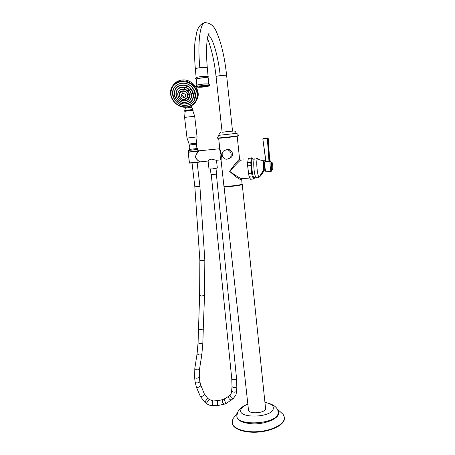 <?xml version="1.0" encoding="UTF-8"?>
<svg xmlns="http://www.w3.org/2000/svg" width="455" height="455" viewBox="0 0 455 455"><rect width="100%" height="100%" fill="white"/><g stroke="black" fill="none" stroke-linecap="round" stroke-linejoin="round"><path stroke-width="0.68" d="M254.373 178.15L253.606 178.98L252.155 175.954L251.564 173.173L250.773 162.446L251.484 158.095L248.345 158.397L251.729 157.828M248.345 158.397L247.611 162.748L247.622 165.882L248.999 176.239L250.483 179.264L253.606 178.98M251.484 158.095L252.047 157.811L252.98 158.966M252.155 175.954L248.999 176.239M251.564 173.173L248.402 173.463M250.79 165.586L247.622 165.882M250.773 162.446L247.611 162.748M260.63 175.88L259.504 176.79M263.229 160.467C261.284 160.365 259.788 160.001 258.747 159.387L257.541 158.767C255.642 159.284 257.541 178.519 259.333 176.967M264.764 169.675L260.55 175.914C260.106 175.732 260.425 174.868 261.5 173.327C263.064 171.262 263.775 169.032 263.627 166.649L263.945 166.223L263.963 166.661C264.167 168.657 263.485 170.773 261.915 173.002L262.609 172.263C263.911 170.477 264.503 168.464 264.372 166.223L263.945 166.223C263.792 161.269 264.167 159.705 265.077 161.536M261.5 173.327L261.841 173.173M263.109 172.303L260.738 175.721C260.254 175.727 260.482 175.004 261.426 173.543L262.609 172.269C263.917 170.477 264.503 168.458 264.378 166.223L264.355 165.967C264.173 162.964 264.344 161.815 264.861 162.509M263.701 171.524L262.66 172.206L262.677 172.678C260.374 176.29 260.021 176.529 261.625 173.406L260.613 175.42M261.739 173.241L260.721 174.936M266.22 171.802L266.09 171.819C265.117 171.689 264.264 161.644 265.202 161.383L265.316 161.371M271.68 170.295L271.248 171.342C270.321 171.211 269.474 161.15 270.372 160.888L270.975 161.878M269.724 160.695L268.188 138.115L267.642 138.519L269.195 161.098L269.61 161.428L270.082 160.916M269.61 161.428L265.822 162.043L265.498 161.815L265.8 161.241M265.817 161.366L265.498 161.815M272.215 169.675L271.925 170.181C271.197 170.073 270.526 162.128 271.231 161.912L271.595 162.361M272.454 169.658L272.545 169.647C273.154 169.402 272.562 162.441 271.925 162.327L271.84 162.333C271.226 162.526 271.817 169.556 272.454 169.658L272.079 169.692C271.436 169.59 270.844 162.56 271.464 162.372L271.544 162.361M268.325 138.138L267.864 137.757L267.318 138.172L268.985 161.371L269.724 160.769M265.822 162.043L265.999 161.65L268.985 161.371L269.184 161.718M265.822 161.388L262.842 139.008L263.195 138.235L263.087 138.61L267.318 138.172L267.642 138.519L262.956 139.014L263.087 138.61L262.842 139.014L265.999 161.65L262.819 138.877M242.543 178.679L242.1 178.718C240.957 178.838 236.805 176.375 229.656 171.33C236.549 163.84 240.212 160.12 240.632 160.183L243.8 159.887M241.599 179.862L241.906 178.974L241.599 179.862C239 179.242 235.019 176.398 229.656 171.33C233.847 165.387 237.1 161.337 239.427 159.176L240.604 160.188M219.765 148.364L221.426 154.524L221.085 160.393M229.007 158.567L230.651 157.754C234.678 154.927 231.635 148.899 227.301 149.479L225.737 149.945M219.492 148.774L220.92 154.558L220.556 159.881M199.131 150.832L197.84 152.072C196.332 153.938 195.616 155.599 195.69 157.055C195.957 158.511 197.026 159.898 198.898 161.218L196.077 158.658L195.479 157.066L195.485 156.213L197.84 152.072M197.953 150.707L199.176 150.685C201.093 150.787 189.934 152.192 188.228 152.061L189.445 163.072C188.017 163.248 195.576 162.992 200.388 161.849L198.898 161.218M216.392 160.279L211.131 159.096C209.374 159.66 208.362 160.314 208.094 161.053L200.308 161.844M200.081 161.775C197.953 162.304 190.508 163.1 189.337 162.924L200.45 161.826M188.569 152.027L188.33 150.48L197.658 149.359M189.303 150.23L188.33 150.48M197.845 149.399L197.828 150.946L188.228 152.061M197.129 162.458L199.904 186.351L194.837 186.817L199.853 260.254L199.62 295.289M199.904 186.362L204.83 260.106L201.753 260.755L199.853 260.283M204.83 260.129L204.54 295.392L201.497 296.029L199.62 295.318M204.54 295.409L203.231 328.925C201.315 329.744 199.711 329.642 198.425 328.624L198.431 328.59M215.977 168.441L216.608 174.106L211.052 174.726M216.478 160.274L217.342 168.043L212.24 168.936L208.993 168.981M197.555 148.489L197.544 149.479L189.32 150.36M197.555 148.478L189.217 149.416C190.014 147.938 189.968 146.464 189.075 145.008L189.115 144.002M189.075 145.008L196.566 144.184L196.571 143.2M196.406 143.177L188.95 144.064M191.845 143.854L189.143 144.047L187.022 138.058L197.066 136.927L196.389 143.223L191.845 143.854M187.022 138.07L184.576 117.39L194.683 116.258L192.687 110.4L184.713 111.287L192.698 110.417M196.896 99.685L197.243 98.928C201.423 90.226 191.805 78.391 181.67 80.086C177.37 80.745 174.254 82.89 172.32 86.524L172.314 86.535M172.525 93.69C172.695 87.895 175.698 84.403 181.522 83.219C193.125 81.235 200.763 98.234 191.003 103.694M194.37 97.808L194.069 97.757L194.37 97.808M194.45 93.218L194.154 93.212M184.036 84.101L184.025 84.408L184.036 84.101M181.903 86.103L181.96 86.41L181.903 86.103M192.323 98.075L192.027 98.013L192.323 98.075M192.573 93.656L192.283 93.622M186.556 86.723L186.453 87.007L186.556 86.723M190.605 94.111L190.304 94.168L190.605 94.111M184.406 88.236L184.366 88.537L184.406 88.236M188.45 97.626L188.165 97.506L188.45 97.626M188.78 94.532L188.484 94.583L188.78 94.532M184.127 90.118L184.087 90.42L184.127 90.118M182.802 92.348L182.751 92.041L182.802 92.348M186.584 95.015L186.886 94.964L186.584 95.015M182.455 95.567L182.159 95.607L182.455 95.567M183.354 96.42L183.325 96.705L183.354 96.42M187.045 100.891L187.329 100.965M189.871 98.121L190.162 98.178M190.309 94.088L190.605 94.145M188.171 90.318L188.461 90.431M190.218 89.51L190.503 89.595M194.075 97.723L194.365 97.728M192.175 88.89L192.471 88.935M248.47 409.881L248.493 410.086C248.726 414.323 264.645 413.299 265.623 408.965L242.231 184.315M265.1 402.459C271.14 403.579 273.87 405.724 273.279 408.88C271.174 418.287 236.202 418.56 241.07 409.255C241.969 407.282 244.227 405.598 247.85 404.199M276.924 408.704L283.175 414.448L284.358 417.099L284.227 419.317C282.817 425.101 270.896 430.794 257.655 431.664C244.403 432.597 233.102 428.519 232.226 422.945L232.812 419.26M284.409 417.616L284.273 419.777C282.862 425.567 270.947 431.266 257.701 432.136C244.454 433.069 233.153 428.985 232.283 423.4L232.215 422.843M220.453 132.57C219.458 133.008 218.969 133.924 218.992 135.311L236.23 133.378C235.73 131.791 234.968 131 233.944 131.006M232.511 131.034L222.12 132.195M208.259 78.294L208.185 77.936C206.661 76.98 194.427 78.476 196.315 79.38L196.31 79.352M200.354 86.16L199.688 86.615C200.462 87.041 206.405 86.422 206.348 85.921L205.524 85.688M204.653 85.682L206.143 86.035L203.675 86.575L199.813 86.615L201.207 86.001M201.707 85.927L202.037 85.881C207.4 85.574 208.02 85.841 203.897 86.695C198.556 87.007 197.936 86.734 202.043 85.881L206.519 85.785M201.975 86.075L201.986 86.717L202.1 86.274L203.834 86.137L202.1 86.285L202.094 85.955M204.272 85.699L203.772 85.745M205.484 85.705L203.8 85.79M206.035 85.779L206.064 86.063M203.806 85.819L205.671 85.722M205.256 85.745L205.313 86.308M203.812 85.91L205.256 85.944L205.29 86.308M205.256 85.944L203.812 85.876M205.125 85.972L205.154 86.336M203.817 86.16L203.857 86.552M203.738 86.194L203.846 86.547M203.635 86.228L203.669 86.569M201.963 86.348L202.174 86.7M202.077 86.018L200.547 86.353L200.706 86.723M200.678 86.359L202.077 86.052M200.547 86.353L200.581 86.717M200.507 86.16L200.558 86.723M200.359 86.177L202.071 85.967M200.558 86.126L202.071 85.944M203.59 86.137L202.327 86.268L203.59 86.137M227.164 159.176C222.705 159.836 220.226 153.119 224.042 150.679L226.163 149.883C230.52 149.223 233.079 155.695 229.474 158.249L227.164 159.176M253.236 159.313L252.519 158.829C250.426 159.392 252.502 179.702 254.442 177.808L254.743 177.382M256.182 177.37L255.846 177.12C254.032 175.289 252.878 159.489 254.516 158.96L254.646 158.846M265.083 161.519L264.082 160.416C263.576 160.985 263.422 163.061 263.627 166.649L263.963 166.661M264.349 165.967L264.4 162.52M264.418 162.543L264.799 163.47M264.412 169.704L263.183 171.404M271.584 170.358L271.351 171C270.498 171.893 269.496 161.536 270.401 161.224L271.157 161.917M272.113 169.687L271.999 169.886C271.339 170.579 270.549 162.452 271.26 162.196L271.493 162.367M270.003 160.928L269.587 160.569M268.188 138.115L267.864 137.757M242.418 178.69L249.869 178.019M241.73 179.56L242.037 184.082C240.644 185.304 223.752 187.005 223.888 185.919L223.883 185.868M219.304 148.779L219.788 148.586L218.65 138.189C218.434 138.553 235.525 136.699 237.015 136.193L237.169 136.085M220.92 154.558L221.426 154.524M188.074 152.266L198.852 151.1M189.337 162.918L188.211 152.061M203.294 328.755L202.845 343.019C200.939 343.895 199.341 343.798 198.067 342.729L198.067 342.7M202.913 342.842L201.804 354.542C199.819 355.315 198.249 355.014 197.095 353.649L198.067 342.729L199.614 295.306M201.866 354.377L199.489 369.409C197.51 370.233 195.946 369.932 194.808 368.516L197.095 353.649M199.557 369.233L199.324 377.258C197.533 378.378 195.969 378.492 194.632 377.599L194.626 377.548M199.392 377.024L199.836 381.967C198.05 383.104 196.492 383.218 195.155 382.308L195.149 382.257M199.904 381.728L200.826 385.726C199.29 387.103 197.857 387.666 196.514 387.415L196.486 387.353M200.894 385.448L204.636 394.695C203.118 396.095 201.679 396.658 200.325 396.379L200.302 396.311M204.699 394.405L207.668 398.273L204.727 402.129M207.685 398.29L209.226 399.518L206.286 403.38M217.82 400.622L212.61 400.986C212.144 402.965 212.246 404.523 212.929 405.667L213.02 405.661M222.455 399.649L217.632 400.832C217.183 402.817 217.291 404.376 217.951 405.519L218.047 405.519M224.747 398.688L222.307 399.831C222.228 401.924 222.876 403.38 224.264 404.199L224.378 404.154M228.41 396.39L224.599 398.87C224.525 400.957 225.179 402.413 226.556 403.244L226.675 403.193M230.094 394.872L228.342 396.498C228.66 398.614 229.741 399.814 231.589 400.093L231.675 400.019M231.185 393.512L230.02 394.98C230.344 397.09 231.43 398.29 233.279 398.574L233.358 398.5M231.862 391.061L231.857 391.09C233.188 392.398 234.78 392.517 236.64 391.454L236.856 386.79M232.022 386.551L232.022 386.579C233.352 387.87 234.951 387.996 236.81 386.943L236.6 378.543M231.777 378.975L231.783 379.026C233.205 379.988 234.797 379.891 236.56 378.731L216.387 174.231M193.091 109.865L192.795 109.553L187.784 110.076L184.747 110.468L184.656 110.81L192.96 109.865L193.148 110.343M192.903 109.547L191.754 107.352L185.378 108.062L185.282 107.221M186.891 107.107C176.58 108.7 166.883 96.352 171.774 87.496C173.713 83.851 176.836 81.701 181.147 81.047C191.31 79.352 200.968 91.216 196.776 99.935C194.888 104.036 191.618 106.424 186.965 107.096M186.812 106.897C194.365 105.23 197.749 100.532 196.975 92.792C194.495 85.165 189.223 81.422 181.153 81.559C173.503 83.401 170.176 88.185 171.165 95.914C173.742 103.365 178.957 107.022 186.812 106.897M173.764 88.384C175.442 85.5 178.024 83.805 181.511 83.288C190.116 81.854 198.289 91.921 194.7 99.309L194.541 99.656M181.505 83.293C177.837 83.851 175.186 85.682 173.548 88.788C169.453 96.284 177.689 106.709 186.408 105.321C190.332 104.758 193.091 102.756 194.7 99.315C198.283 91.927 190.116 81.86 181.505 83.293M186.391 105.281C172.411 107.556 166.985 84.801 181.505 83.401C195.929 81.155 200.746 104.269 186.391 105.281M181.795 85.079C169.328 86.257 173.958 105.827 185.998 103.876C198.34 102.989 194.166 83.146 181.795 85.079M186.425 105.321C190.338 104.752 193.096 102.75 194.7 99.315L194.524 99.702M192.852 98.803L192.857 98.798C195.9 92.587 189.03 84.107 181.795 85.307C189.03 84.112 195.9 92.593 192.852 98.803C191.504 101.664 189.195 103.336 185.924 103.814C189.189 103.342 191.498 101.67 192.852 98.803L192.698 99.139M181.79 85.421C193.858 83.538 197.942 102.904 185.89 103.774C174.134 105.679 169.618 86.569 181.79 85.421M185.492 102.364C195.531 101.619 192.101 85.529 182.08 87.098C171.962 88.031 175.687 103.95 185.492 102.364M176.625 91.119C173.895 96.215 179.498 103.262 185.412 102.307C188.046 101.92 189.911 100.578 191.009 98.274C193.506 93.235 187.943 86.353 182.074 87.32C187.938 86.359 193.506 93.241 191.009 98.274C189.917 100.572 188.051 101.914 185.418 102.301C179.486 103.24 173.901 96.198 176.625 91.119C177.734 88.97 179.554 87.707 182.074 87.326C179.674 87.673 177.905 88.85 176.768 90.846M185.384 102.261C175.863 103.797 172.246 88.344 182.068 87.44C191.8 85.915 195.132 101.533 185.384 102.261M182.364 89.112C174.589 89.811 177.433 102.062 184.986 100.845C192.71 100.259 190.048 87.9 182.364 89.112M178.013 92.649L178.081 92.49C177.251 97.552 179.526 100.316 184.912 100.777C179.526 100.299 177.251 97.535 178.081 92.49C178.889 90.699 180.316 89.646 182.358 89.334C186.965 88.566 191.248 94.117 189.064 97.95C188.199 99.56 186.817 100.498 184.918 100.771M182.358 89.442C189.746 88.281 192.317 100.163 184.884 100.731C177.615 101.903 174.885 90.113 182.358 89.442M184.531 99.48C190.173 99.036 188.211 90.033 182.614 90.915C176.95 91.415 179.003 100.362 184.531 99.48M184.446 99.4C180.567 99.059 178.923 97.069 179.509 93.429L182.614 91.136C186.686 91.552 188.296 93.633 187.449 97.376L184.463 99.4M184.429 99.361C179.19 100.202 177.24 91.717 182.609 91.245C187.915 90.409 189.775 98.945 184.429 99.361M182.95 93.195C180.345 95.055 180.68 96.557 183.957 97.694C186.573 95.84 186.237 94.344 182.95 93.195M182.956 93.212C186.22 94.35 186.55 95.84 183.957 97.677C180.698 96.545 180.362 95.055 182.956 93.212M185.907 103.814C178.588 104.98 171.677 96.25 175.084 89.965C176.455 87.332 178.69 85.779 181.79 85.312C178.843 85.739 176.665 87.184 175.26 89.624M196.077 158.658L195.69 157.055M224.087 186.055C223.701 187.164 240.485 185.498 241.878 184.281M223.928 186.277L223.934 186.317C223.797 187.414 240.689 185.714 242.083 184.485L242.128 184.099M265.094 402.419C272.352 403.864 276.629 406.599 277.937 410.632L278.142 413.51C276.043 424.828 234.41 426.426 236.97 415.227L237.641 412.566M277.59 409.864C278.676 411.144 279.012 412.531 278.602 414.022C277.288 419.072 265.72 423.867 254.208 423.895C241.571 423.286 235.826 420.13 236.975 414.431M240.632 160.183L239.427 159.176M217.45 138.132C217.024 138.565 236.486 136.454 238.158 135.886L238.318 135.823M217.24 137.933L217.24 137.95C216.881 138.377 236.628 136.233 238.323 135.658L238.5 135.562C238.033 134.219 237.254 133.503 236.162 133.423M232.516 131.097L222.131 132.257M216.057 76.377L220.209 75.598L226.596 75.183L232.528 131.176M220.209 75.598C218.235 56.522 212.832 37.429 208.191 34.938M226.596 75.166C224.571 56.323 220.965 41.394 215.778 30.377C213.361 25.571 210.062 23.029 205.887 22.75C200.359 20.816 197.277 41.166 199.842 67.727C197.066 68.114 195.565 68.551 195.349 69.035L195.354 69.092M208.521 34.028L209.095 33.261L207.867 36.093C207.548 37.52 206.997 39.38 206.576 47.991C206.445 54.014 206.689 60.686 207.315 68C206.752 67.351 204.261 67.26 199.842 67.727M208.037 76.611C206.462 75.627 193.984 77.202 196.287 78.095M208.259 78.243L208.089 78.061C206.803 77.219 196.082 78.351 196.304 79.301L196.867 85.301M208.646 84.141C207.457 83.401 197.447 84.368 196.924 85.273M208.754 84.238C207.184 83.333 194.672 84.886 196.975 85.694M208.856 85.568C207.292 84.681 194.831 86.222 197.117 87.007C198.789 87.86 210.932 86.37 208.856 85.568M259.378 176.932L259.31 177.006C257.951 177.996 256.796 178.03 255.846 177.12L254.658 177.49L254.135 178.644M256.102 158.255L257.735 158.744M265.299 169.624L263.928 169.749M271.248 171.342L266.09 171.819M271.521 170.437L271.925 170.181M242.191 183.905L241.992 184.23C240.149 184.969 230.452 187.272 223.888 185.919L221.067 160.234L220.391 159.893L216.119 160.308M239.597 159.199L237.18 136.125M199.404 150.798L219.264 148.796M192.038 163.009L194.842 186.817M236.685 391.294L235.923 394.826L233.279 398.574L226.556 403.244L224.264 404.199L217.951 405.519L212.929 405.667C210.489 405.689 208.282 404.933 206.314 403.397L204.75 402.146L200.325 396.379L196.514 387.415L195.155 382.308L194.632 377.599L194.808 368.516M212.804 400.775L209.249 399.536M211.291 174.8L231.783 379.026L232.022 386.579L231.453 392.955M210.409 169.067L211.052 174.743M208.094 161.053L208.993 168.998M189.212 149.433L189.32 150.372M196.679 144.138C196.139 145.759 196.423 147.204 197.527 148.466M194.683 116.258L197.066 136.927M184.576 117.39L185.168 111.236M184.656 110.81L184.713 111.287M191.754 107.352L191.561 105.674M185.378 108.062L184.753 110.463M197.243 98.928L196.776 99.935C194.871 104.064 191.583 106.459 186.925 107.13C176.614 108.773 166.86 96.432 171.774 87.496M173.548 88.788C169.448 96.306 177.695 106.726 186.413 105.327M184.912 100.777C186.806 100.504 188.194 99.565 189.064 97.95M187.153 97.865L184.451 99.406C180.572 99.076 178.923 97.086 179.509 93.429L179.463 93.548M175.084 89.965C171.671 96.267 178.599 104.997 185.913 103.82M195.479 157.066L195.485 156.213M223.985 186.072L248.493 410.086M237.806 412.179C238.084 410.33 243.169 405.371 247.844 404.148M233.096 418.594L237.618 412.622M232.226 422.945L232.283 423.4M218.792 135.414L217.24 137.95C216.21 138.798 236.412 136.426 238.238 135.852L238.505 135.584M207.383 38.487C208.447 40.956 209.641 43.714 211.797 51.933C213.662 59.486 215.084 67.63 216.051 76.366L222.137 132.337M208.106 76.582L207.315 68M208.174 76.611C207.258 75.797 196.873 76.815 196.242 77.617C195.24 78.163 195.252 78.76 196.287 79.42L196.315 79.432M208.265 78.351C209.033 77.703 209.146 77.202 208.589 76.844M208.259 78.266L208.799 84.221M209.283 84.465C209.857 84.892 209.749 85.386 208.959 85.938C207.73 86.746 199.148 87.707 197.021 87.013C196.122 86.615 195.963 86.114 196.549 85.5C197.055 84.607 206.524 83.464 208.845 84.238M199.392 86.439L202.043 85.881M203.8 85.756L203.834 86.131M196.15 77.663L195.349 69.035C194.433 58.308 194.313 49.168 194.985 41.621L196.947 31.241C198.647 26.396 201.087 23.632 204.261 22.96M229.474 158.249L230.651 157.754"/></g></svg>
